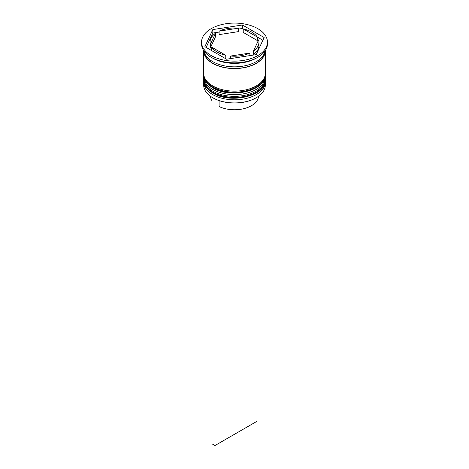 <?xml version="1.0" encoding="UTF-8"?>
<svg xmlns="http://www.w3.org/2000/svg" width="469" height="469" viewBox="0 0 469 469"><rect width="100%" height="100%" fill="white"/><g stroke="black" fill="none" stroke-linecap="round" stroke-linejoin="round"><path stroke-width="0.7" d="M256.138 97.804A30.391 17.546 180 0 1 255.992 97.892A30.391 17.546 180 0 1 213.008 97.892L212.709 97.716A30.813 17.793 0 0 0 256.291 97.716A30.813 17.793 0 0 0 265.313 85.135L265.313 82.016A30.813 17.793 180 0 1 246.295 98.449A30.813 17.793 180 0 1 212.709 94.591A30.813 17.793 180 0 1 203.687 82.016A30.813 17.793 180 0 1 203.734 80.996M265.266 80.996A30.813 17.793 180 0 1 265.313 82.016M265.266 75.79A30.813 17.793 180 0 1 265.313 76.81A30.813 17.793 180 0 1 246.295 93.243A30.813 17.793 180 0 1 212.709 89.391A30.813 17.793 180 0 1 203.687 76.81A30.813 17.793 180 0 1 203.734 75.79M201.559 42.104L201.559 43.84A32.941 19.018 0 0 0 211.208 57.288L212.709 58.156A30.813 17.793 0 0 0 256.291 58.156L257.792 57.288A32.941 19.018 0 0 0 267.441 43.84L267.441 42.104A32.941 19.018 0 0 0 257.792 28.656A32.941 19.018 0 0 0 221.896 24.535A32.941 19.018 0 0 0 201.559 42.104A32.941 19.018 0 0 0 211.208 55.553A32.941 19.018 0 0 0 247.104 59.674A32.941 19.018 0 0 0 267.441 42.104M212.709 58.156L211.208 57.288A32.941 19.018 0 0 0 257.792 57.288M203.687 76.81L203.687 78.546A30.813 17.793 0 0 0 212.709 91.127A30.813 17.793 0 0 0 246.295 94.978A30.813 17.793 0 0 0 265.313 78.546L265.313 76.81M203.687 50.564A30.813 17.793 0 0 0 203.687 50.781L203.687 73.34A30.813 17.793 0 0 0 212.709 85.921A30.813 17.793 0 0 0 246.295 89.772A30.813 17.793 0 0 0 265.313 73.34L265.313 50.781A30.813 17.793 0 0 0 265.313 50.564M203.687 50.781A30.813 17.793 0 0 0 212.709 63.362A30.813 17.793 0 0 0 246.295 67.214A30.813 17.793 0 0 0 265.313 50.781M203.833 50.781A30.813 17.793 0 0 0 212.709 61.627A30.813 17.793 0 0 0 244.888 65.795A30.813 17.793 0 0 0 265.167 50.781M262.857 40.258L257.329 37.063A24.441 14.111 0 0 0 251.783 32.127A24.441 14.111 0 0 0 243.229 28.926L242.438 28.468L238.352 29.101M243.229 32.396L243.229 28.926L257.329 37.063L257.329 40.533L243.229 32.396M213.008 97.892L212.709 97.716A30.813 17.793 0 0 1 203.687 85.135L203.687 82.016M258.507 96.292A24.013 13.865 0 0 1 244.349 108.538A24.013 13.865 0 0 1 219.087 106.527L219.087 100.606M230.648 58.578L230.648 56.04A24.441 14.111 0 0 0 249.907 53.056L249.907 55.6M211.671 50.617L211.671 47.146A24.441 14.111 0 0 0 225.771 55.283L225.771 58.754M215.523 33.211A24.441 14.111 0 0 0 210.059 42.104A24.441 14.111 0 0 0 210.364 44.326L210.364 47.797L215.523 36.682L215.523 33.211L210.364 44.326M210.059 42.104L210.059 45.575A24.441 14.111 0 0 0 210.364 47.797M238.352 28.169A24.441 14.111 0 0 0 219.093 31.147L219.093 34.618L238.352 31.64L238.352 28.169L219.093 31.147M230.648 56.04L249.907 53.056M211.671 47.146L225.771 55.283M226.562 59.211L256.191 54.627L264.129 37.52L242.438 24.998L212.809 29.582L204.871 46.689L226.562 59.211M219.093 32.08L212.809 33.053L206.143 47.422M212.809 33.053L212.809 29.582M242.438 28.468L242.438 24.998M253.477 50.998L253.477 54.468A24.441 14.111 0 0 0 258.941 45.575L258.941 42.104A24.441 14.111 0 0 0 258.636 39.877L253.477 50.998A24.441 14.111 0 0 0 258.941 42.104M210.493 96.292A24.013 13.865 0 0 0 211.959 100.677M214.966 98.924L214.966 445.55L257.041 421.256L257.041 100.677M211.959 97.271L211.959 443.815L214.966 445.55M203.687 79.759A30.813 17.793 0 0 0 203.687 79.929A30.813 17.793 0 0 0 212.709 92.51A30.813 17.793 0 0 0 246.295 96.368A30.813 17.793 0 0 0 265.313 79.929A30.813 17.793 0 0 0 265.313 79.759M265.313 79.583A30.813 17.793 180 0 1 246.295 96.022A30.813 17.793 180 0 1 212.709 92.164A30.813 17.793 180 0 1 203.687 79.583L203.687 79.929C203.575 84.754 206.671 89.139 212.973 93.097C230.654 104.335 266.533 95.893 265.313 79.929L265.302 79.056M203.687 74.553A30.813 17.793 0 0 0 203.687 74.723A30.813 17.793 0 0 0 212.709 87.304A30.813 17.793 0 0 0 246.295 91.162A30.813 17.793 0 0 0 265.313 74.723A30.813 17.793 0 0 0 265.313 74.553M265.313 74.378A30.813 17.793 180 0 1 246.295 90.816A30.813 17.793 180 0 1 212.709 86.958A30.813 17.793 180 0 1 203.687 74.378L203.687 74.723C203.575 79.548 206.671 83.933 212.973 87.891C230.654 99.129 266.533 90.687 265.313 74.723L265.302 73.85M265.096 51.168A30.602 17.67 180 0 1 245.903 67.178A30.602 17.67 180 0 1 212.862 63.274A30.602 17.67 180 0 1 203.904 51.168M203.698 79.05L203.687 79.583M203.698 73.85L203.687 74.378M255.992 97.892L256.291 97.716"/></g></svg>
